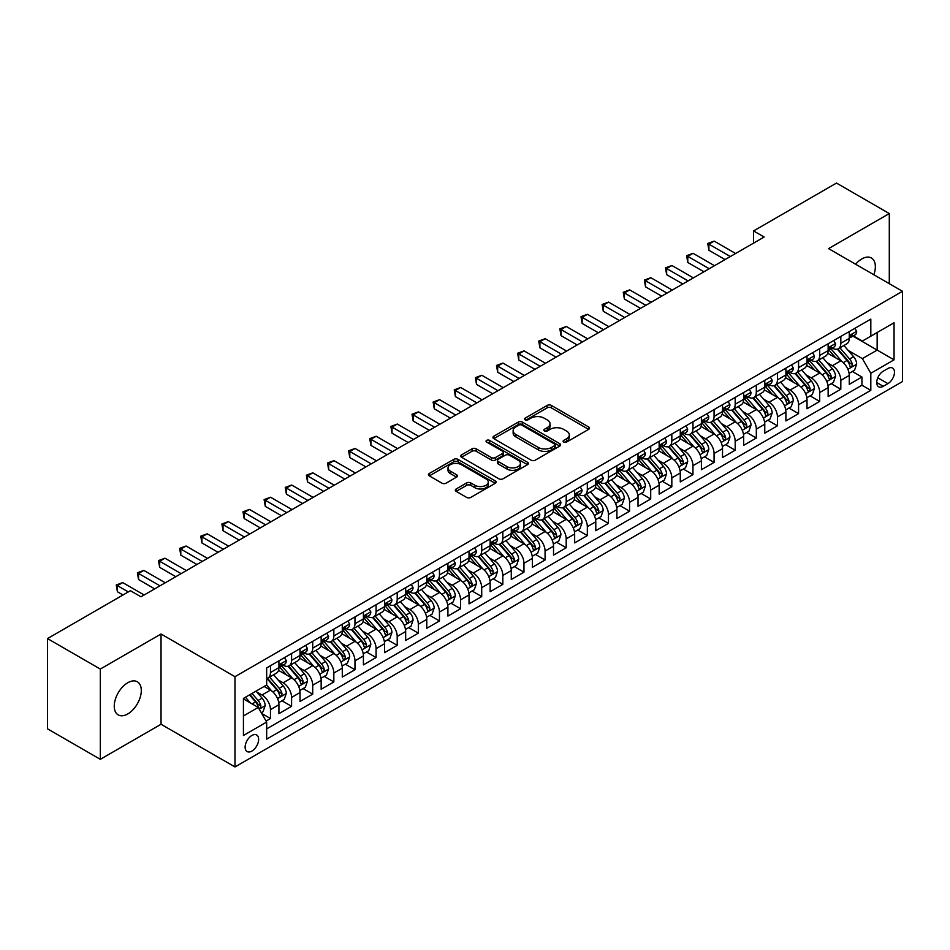 <?xml version="1.0" encoding="UTF-8"?>
<svg xmlns="http://www.w3.org/2000/svg" width="950" height="950" viewBox="0 0 950 950"><rect width="100%" height="100%" fill="white"/><g stroke="black" fill="none" stroke-linecap="round" stroke-linejoin="round"><path stroke-width="1.43" d="M563.73 442.071A2.054 1.188 0 0 0 566.628 442.071L588.668 429.353A2.933 1.698 0 0 0 589.523 428.153A2.933 1.698 0 0 0 588.668 426.966L551.344 405.412A2.933 1.698 0 0 0 547.188 405.412L525.16 418.131A2.054 1.188 0 0 0 524.554 418.974A2.054 1.188 0 0 0 525.16 419.805A2.054 1.188 0 0 0 528.069 419.805L530.919 418.166A9.381 5.415 0 0 1 544.184 418.166L547.295 419.959A9.381 5.415 0 0 1 550.05 423.795A9.381 5.415 0 0 1 547.295 427.619L544.445 429.269A2.054 1.188 0 0 0 543.839 430.101A2.054 1.188 0 0 0 544.445 430.944A2.054 1.188 0 0 0 547.342 430.944L550.204 429.293A9.381 5.415 0 0 1 563.469 429.293L566.58 431.086A9.381 5.415 0 0 1 569.323 434.922A9.381 5.415 0 0 1 566.58 438.758L563.73 440.396A2.054 1.188 0 0 0 563.124 441.239A2.054 1.188 0 0 0 563.73 442.071L563.73 440.396M127.775 713.949A19.119 11.044 120 0 0 140.268 697.098A19.119 11.044 120 0 0 137.334 681.779A19.119 11.044 120 0 0 127.775 682.729A19.119 11.044 120 0 0 115.282 699.58A19.119 11.044 120 0 0 118.216 714.899A19.119 11.044 120 0 0 127.775 713.949M873.846 274.752A19.119 11.044 120 0 0 871.399 257.973A19.119 11.044 120 0 0 861.84 258.923A19.119 11.044 120 0 0 855.629 264.243M251.881 751.082A9.559 5.522 120 0 0 258.127 742.663A9.559 5.522 120 0 0 256.654 735.003A9.559 5.522 120 0 0 251.881 735.478A9.559 5.522 120 0 0 245.634 743.898A9.559 5.522 120 0 0 247.095 751.557A9.559 5.522 120 0 0 251.881 751.082M456.166 488.977A2.933 1.698 0 0 0 455.311 490.164A2.933 1.698 0 0 0 456.166 491.364L466.64 497.408A2.933 1.698 0 0 0 470.784 497.408L495.247 483.289A2.933 1.698 0 0 0 496.114 482.089A2.933 1.698 0 0 0 495.247 480.89L457.924 459.349A2.933 1.698 0 0 0 453.779 459.349L429.317 473.468A2.933 1.698 0 0 0 428.462 474.668A2.933 1.698 0 0 0 429.317 475.867L441.964 483.17A2.933 1.698 0 0 0 446.108 483.17L456.582 477.126A2.933 1.698 0 0 0 457.437 475.926A2.933 1.698 0 0 0 456.582 474.727L450.312 471.105A7.849 4.524 0 0 1 448.008 467.899A7.849 4.524 0 0 1 452.853 463.719A7.849 4.524 0 0 1 461.403 464.704L485.973 478.883A7.849 4.524 0 0 1 488.264 482.089A7.849 4.524 0 0 1 483.431 486.269A7.849 4.524 0 0 1 474.881 485.296L470.784 482.933A2.933 1.698 0 0 0 466.64 482.933L456.166 488.977L456.166 491.364L466.64 485.367L466.64 482.933M161.037 634.006L100.308 669.061L47.5 638.578L47.5 728.828L100.308 759.323L161.037 724.256L234.982 766.935L234.982 676.685L161.037 634.006L161.037 724.256M889.295 283.67L889.295 213.548L828.566 248.615L902.5 291.294L234.982 676.685M889.295 213.548L836.487 183.065L753.576 230.933L753.576 243.129M47.5 638.578L130.411 590.71L140.98 596.802L764.133 237.025L753.576 230.933M531.121 460.18A2.933 1.698 0 0 0 535.266 460.18L559.74 446.061A2.933 1.698 0 0 0 560.595 444.861A2.933 1.698 0 0 0 559.74 443.662L522.417 422.109A2.933 1.698 0 0 0 518.273 422.109L493.798 436.24A2.933 1.698 0 0 0 492.943 437.439A2.933 1.698 0 0 0 493.798 438.639L531.121 460.18M487.469 442.522A2.054 1.188 0 0 1 489.547 442.807L489.547 440.372L527.499 462.282A2.933 1.698 0 0 1 528.354 463.469A2.933 1.698 0 0 1 527.499 464.669L503.025 478.8A2.933 1.698 0 0 1 498.881 478.8L461.558 457.247L472.031 451.25L472.031 448.804L461.558 454.86A2.933 1.698 0 0 0 460.702 456.048A2.933 1.698 0 0 0 461.558 457.247L461.558 454.86M472.031 451.25A2.933 1.698 0 0 1 476.176 451.25L476.176 448.804A2.933 1.698 0 0 0 472.031 448.804M476.176 448.804L491.316 457.544A2.933 1.698 0 0 0 495.461 457.544L502.407 453.542A2.933 1.698 0 0 0 503.262 452.343A2.933 1.698 0 0 0 502.407 451.143L486.649 442.047A2.054 1.188 0 0 1 486.044 441.204A2.054 1.188 0 0 1 487.314 440.111A2.054 1.188 0 0 1 489.547 440.372M266.083 721.05L270.465 718.521L261.701 713.462M256.714 691.921L262.01 694.984A11.946 6.899 60 0 1 270.465 709.614L278.92 704.746L278.92 713.64L291.591 706.325L281.984 700.779M277.839 679.725L283.136 682.789A11.946 6.899 60 0 1 291.591 697.419L300.034 692.55L300.034 701.444L312.716 694.129L303.098 688.584M298.965 667.529L304.261 670.593A11.946 6.899 60 0 1 312.716 685.223L321.159 680.354L321.159 689.249L333.842 681.934L324.223 676.388M320.079 655.334L325.387 658.398A11.946 6.899 60 0 1 333.842 673.028L342.285 668.159L342.285 677.053L354.968 669.738L345.349 664.193M341.204 643.138L346.512 646.202A11.946 6.899 60 0 1 354.968 660.832L363.411 655.951L363.411 664.857L376.081 657.543L366.474 651.997M362.33 630.943L367.638 634.006A11.946 6.899 60 0 1 376.081 648.636L384.536 643.756L384.536 652.662L397.207 645.347L387.6 639.801M383.456 618.747L388.764 621.811A11.946 6.899 60 0 1 397.207 636.441L405.662 631.56L405.662 640.466L418.332 633.151L408.726 627.606M404.581 606.551L409.889 609.615A11.946 6.899 60 0 1 418.332 624.245L426.787 619.364L426.787 628.271L439.458 620.956L429.851 615.41M425.707 594.356L431.003 597.419A11.946 6.899 60 0 1 439.458 612.049L447.913 607.169L447.913 616.075L460.584 608.76L450.977 603.214M446.832 582.16L452.129 585.224A11.946 6.899 60 0 1 460.584 599.854L469.027 594.973L469.027 603.879L481.709 596.564L472.091 591.019M467.958 569.964L473.254 573.028A11.946 6.899 60 0 1 481.709 587.658L490.152 582.778L490.152 591.684L502.835 584.369L493.216 578.823M489.072 557.769L494.38 560.832A11.946 6.899 60 0 1 502.835 575.462L511.278 570.582L511.278 579.488L523.961 572.173L514.342 566.628M510.197 545.573L515.506 548.637A11.946 6.899 60 0 1 523.961 563.267L532.404 558.386L532.404 567.293L545.074 559.977L535.467 554.432M531.323 533.378L536.631 536.441A11.946 6.899 60 0 1 545.074 551.071L553.529 546.191L553.529 555.097L566.2 547.782L556.593 542.236M552.449 521.182L557.757 524.246A11.946 6.899 60 0 1 566.2 538.876L574.655 533.995L574.655 542.901L587.326 535.586L577.719 530.029M573.574 508.986L578.883 512.05A11.946 6.899 60 0 1 587.326 526.68L595.781 521.799L595.781 530.706L608.451 523.391L598.844 517.833M594.7 496.791L599.996 499.854A11.946 6.899 60 0 1 608.451 514.484L616.906 509.604L616.906 518.51L629.577 511.195L619.97 505.637M615.826 484.595L621.122 487.659A11.946 6.899 60 0 1 629.577 502.289L638.02 497.408L638.02 506.314L650.703 498.999L641.084 493.442M636.951 472.399L642.248 475.463A11.946 6.899 60 0 1 650.703 490.093L659.146 485.213L659.146 494.119L671.828 486.804L662.209 481.246M658.065 460.204L663.373 463.256A11.946 6.899 60 0 1 671.828 477.897L680.271 473.017L680.271 481.923L692.954 474.608L683.335 469.051M679.191 448.008L684.499 451.06A11.946 6.899 60 0 1 692.954 465.702L701.397 460.821L701.397 469.728L714.068 462.412L704.461 456.855M700.316 435.812L705.624 438.864A11.946 6.899 60 0 1 714.068 453.506L722.523 448.626L722.523 457.532L735.193 450.217L725.586 444.659M721.442 423.617L726.75 426.669A11.946 6.899 60 0 1 735.193 441.311L743.648 436.43L743.648 445.336L756.319 438.021L746.712 432.464M742.568 411.421L747.876 414.473A11.946 6.899 60 0 1 756.319 429.115L764.774 424.234L764.774 433.141L777.444 425.826L767.837 420.268M763.693 399.226L769.001 402.277A11.946 6.899 60 0 1 777.444 416.919L785.899 412.039L785.899 420.945L798.57 413.63L788.963 408.072M784.819 387.018L790.115 390.082A11.946 6.899 60 0 1 798.57 404.724L807.013 399.843L807.013 408.749L819.696 401.434L810.077 395.877M805.944 374.822L811.241 377.886A11.946 6.899 60 0 1 819.696 392.528L828.139 387.647L828.139 396.554L840.821 389.227L840.821 380.332A11.946 6.899 -120 0 0 832.366 365.691L827.07 362.627M831.203 383.681L840.821 389.227M278.92 704.746A11.946 6.899 -120 0 0 270.465 690.104L264.124 686.446M300.034 692.55A11.946 6.899 -120 0 0 291.591 677.908L278.528 670.367M321.159 680.354A11.946 6.899 -120 0 0 312.716 665.712L299.654 658.172M342.285 668.159A11.946 6.899 -120 0 0 333.842 653.517L320.779 645.976M363.411 655.951A11.946 6.899 -120 0 0 354.968 641.321L341.893 633.781M384.536 643.756A11.946 6.899 -120 0 0 376.081 629.126L363.019 621.585M405.662 631.56A11.946 6.899 -120 0 0 397.207 616.93L384.144 609.389M426.787 619.364A11.946 6.899 -120 0 0 418.332 604.734L405.27 597.194M447.913 607.169A11.946 6.899 -120 0 0 439.458 592.539L426.396 584.998M469.027 594.973A11.946 6.899 -120 0 0 460.584 580.343L447.521 572.803M490.152 582.778A11.946 6.899 -120 0 0 481.709 568.148L468.647 560.607M511.278 570.582A11.946 6.899 -120 0 0 502.835 555.952L489.772 548.411M532.404 558.386A11.946 6.899 -120 0 0 523.961 543.756L510.886 536.216M553.529 546.191A11.946 6.899 -120 0 0 545.074 531.561L532.012 524.02M574.655 533.995A11.946 6.899 -120 0 0 566.2 519.365L553.138 511.824M595.781 521.799A11.946 6.899 -120 0 0 587.326 507.169L574.263 499.629M616.906 509.604A11.946 6.899 -120 0 0 608.451 494.974L595.389 487.433M638.02 497.408A11.946 6.899 -120 0 0 629.577 482.778L616.514 475.238M659.146 485.213A11.946 6.899 -120 0 0 650.703 470.582L637.64 463.042M680.271 473.017A11.946 6.899 -120 0 0 671.828 458.387L658.766 450.846M701.397 460.821A11.946 6.899 -120 0 0 692.954 446.191L679.879 438.651M722.523 448.626A11.946 6.899 -120 0 0 714.068 433.996L701.005 426.443M743.648 436.43A11.946 6.899 -120 0 0 735.193 421.8L722.131 414.247M764.774 424.234A11.946 6.899 -120 0 0 756.319 409.604L743.256 402.052M785.899 412.039A11.946 6.899 -120 0 0 777.444 397.409L764.382 389.856M807.013 399.843A11.946 6.899 -120 0 0 798.57 385.213L785.508 377.661M828.139 387.647A11.946 6.899 -120 0 0 819.696 373.017L806.633 365.465M887.929 368.505L883.274 371.177A9.262 5.344 120 0 0 877.23 379.347A9.262 5.344 120 0 0 878.643 386.769A9.262 5.344 120 0 0 883.274 386.306L887.929 383.622A9.262 5.344 120 0 0 893.974 375.464A9.262 5.344 120 0 0 892.561 368.042A9.262 5.344 120 0 0 887.929 368.505M234.982 766.935L902.5 381.544L902.5 291.294M243.426 715.956L258.21 707.429L266.665 722.059L266.665 739.136L870.818 390.331L870.818 373.255L862.363 358.625L848.184 350.431M266.665 722.059L243.426 735.478L243.426 698.404L266.665 684.986L266.665 667.909L870.818 319.105L870.818 336.181L894.045 322.762L894.045 359.836L870.818 373.255M283.029 665.166L283.136 665.226A11.946 6.899 60 0 0 289.109 665.819L297.564 660.939A11.946 6.899 -120 0 0 300.034 655.464L300.034 648.636M304.154 652.971L304.261 653.03A11.946 6.899 60 0 0 310.234 653.624L318.689 648.743A11.946 6.899 -120 0 0 321.159 643.269L321.159 636.441M325.28 640.775L325.387 640.834A11.946 6.899 60 0 0 331.36 641.428L339.815 636.547A11.946 6.899 -120 0 0 342.285 631.073L342.285 624.245M346.406 628.579L346.512 628.639A11.946 6.899 60 0 0 352.486 629.232L360.941 624.352A11.946 6.899 -120 0 0 363.411 618.877L363.411 612.049M367.531 616.384L367.638 616.443A11.946 6.899 60 0 0 373.611 617.037L382.066 612.156A11.946 6.899 -120 0 0 384.536 606.682L384.536 599.854M388.645 604.188L388.764 604.247A11.946 6.899 60 0 0 394.737 604.841L403.18 599.961A11.946 6.899 -120 0 0 405.662 594.486L405.662 587.658M409.771 591.981L409.889 592.052A11.946 6.899 60 0 0 415.863 592.646L424.306 587.765A11.946 6.899 -120 0 0 426.787 582.291L426.787 575.462M430.896 579.785L431.003 579.856A11.946 6.899 60 0 0 436.988 580.45L445.431 575.569A11.946 6.899 -120 0 0 447.913 570.095L447.913 563.267M452.022 567.589L452.129 567.661A11.946 6.899 60 0 0 458.114 568.254L466.557 563.374A11.946 6.899 -120 0 0 469.027 557.899L469.027 551.071M473.147 555.394L473.254 555.465A11.946 6.899 60 0 0 479.228 556.059L487.683 551.178A11.946 6.899 -120 0 0 490.152 545.704L490.152 538.876M494.273 543.198L494.38 543.269A11.946 6.899 60 0 0 500.353 543.863L508.808 538.982A11.946 6.899 -120 0 0 511.278 533.508L511.278 526.68M515.399 531.003L515.506 531.074A11.946 6.899 60 0 0 521.479 531.668L529.934 526.787A11.946 6.899 -120 0 0 532.404 521.312L532.404 514.484M536.524 518.807L536.631 518.878A11.946 6.899 60 0 0 542.604 519.472L551.059 514.591A11.946 6.899 -120 0 0 553.529 509.117L553.529 502.289M557.638 506.611L557.757 506.683A11.946 6.899 60 0 0 563.73 507.276L572.173 502.396A11.946 6.899 -120 0 0 574.655 496.921L574.655 490.093M578.764 494.416L578.883 494.487A11.946 6.899 60 0 0 584.856 495.069L593.299 490.2A11.946 6.899 -120 0 0 595.781 484.726L595.781 477.897M599.889 482.22L599.996 482.291A11.946 6.899 60 0 0 605.981 482.873L614.424 478.004A11.946 6.899 -120 0 0 616.906 472.53L616.906 465.702M621.015 470.024L621.122 470.096A11.946 6.899 60 0 0 627.107 470.678L635.55 465.809A11.946 6.899 -120 0 0 638.02 460.334L638.02 453.506M642.141 457.829L642.248 457.9A11.946 6.899 60 0 0 648.221 458.482L656.676 453.613A11.946 6.899 -120 0 0 659.146 448.139L659.146 441.311M663.266 445.633L663.373 445.704A11.946 6.899 60 0 0 669.346 446.286L677.801 441.418A11.946 6.899 -120 0 0 680.271 435.943L680.271 429.115M684.392 433.438L684.499 433.509A11.946 6.899 60 0 0 690.472 434.091L698.927 429.222A11.946 6.899 -120 0 0 701.397 423.747L701.397 416.919M705.518 421.242L705.624 421.313A11.946 6.899 60 0 0 711.597 421.895L720.053 417.026A11.946 6.899 -120 0 0 722.523 411.552L722.523 404.724M726.631 409.046L726.75 409.106A11.946 6.899 60 0 0 732.723 409.699L741.166 404.831A11.946 6.899 -120 0 0 743.648 399.356L743.648 392.528M747.757 396.851L747.876 396.91A11.946 6.899 60 0 0 753.849 397.504L762.292 392.623A11.946 6.899 -120 0 0 764.774 387.161L764.774 380.332M768.883 384.655L769.001 384.714A11.946 6.899 60 0 0 774.974 385.308L783.418 380.428A11.946 6.899 -120 0 0 785.899 374.965L785.899 368.137M790.008 372.459L790.115 372.519A11.946 6.899 60 0 0 796.1 373.113L804.543 368.232A11.946 6.899 -120 0 0 807.013 362.769L807.013 355.941M811.134 360.264L811.241 360.323A11.946 6.899 60 0 0 817.214 360.917L825.669 356.036A11.946 6.899 -120 0 0 828.139 350.574L828.139 343.746M266.665 728.887L861.947 385.213L861.947 377.031L849.264 384.358L849.264 375.452A11.946 6.899 -120 0 0 840.821 360.81L827.759 353.269M832.259 348.068L832.366 348.128A11.946 6.899 -120 0 0 838.339 348.721A11.946 6.899 -120 0 0 840.821 343.259L840.821 336.419M838.339 348.721L846.794 343.841A11.946 6.899 -120 0 0 849.264 338.378L849.264 331.55M270.465 665.712L270.465 672.541A11.946 6.899 60 0 1 267.995 678.015A11.946 6.899 60 0 1 266.665 678.502M267.995 678.015L276.438 673.134A11.946 6.899 -120 0 0 278.92 667.66L278.92 660.832M291.591 653.517L291.591 660.345A11.946 6.899 60 0 1 289.109 665.819M312.716 641.321L312.716 648.149A11.946 6.899 60 0 1 310.234 653.624M333.842 629.126L333.842 635.954A11.946 6.899 60 0 1 331.36 641.428M354.968 616.93L354.968 623.758A11.946 6.899 60 0 1 352.486 629.232M376.081 604.734L376.081 611.562A11.946 6.899 60 0 1 373.611 617.037M397.207 592.539L397.207 599.367A11.946 6.899 60 0 1 394.737 604.841M418.332 580.343L418.332 587.171A11.946 6.899 60 0 1 415.863 592.646M439.458 568.148L439.458 574.976A11.946 6.899 60 0 1 436.988 580.45M460.584 555.952L460.584 562.78A11.946 6.899 60 0 1 458.114 568.254M481.709 543.756L481.709 550.584A11.946 6.899 60 0 1 479.228 556.059M502.835 531.561L502.835 538.389A11.946 6.899 60 0 1 500.353 543.863M523.961 519.365L523.961 526.193A11.946 6.899 60 0 1 521.479 531.668M545.074 507.169L545.074 513.997A11.946 6.899 60 0 1 542.604 519.472M566.2 494.974L566.2 501.802A11.946 6.899 60 0 1 563.73 507.276M587.326 482.778L587.326 489.606A11.946 6.899 60 0 1 584.856 495.069M608.451 470.582L608.451 477.411A11.946 6.899 60 0 1 605.981 482.873M629.577 458.387L629.577 465.215A11.946 6.899 60 0 1 627.107 470.678M650.703 446.191L650.703 453.019A11.946 6.899 60 0 1 648.221 458.482M671.828 433.996L671.828 440.824A11.946 6.899 60 0 1 669.346 446.286M692.954 421.8L692.954 428.628A11.946 6.899 60 0 1 690.472 434.091M714.068 409.604L714.068 416.433A11.946 6.899 60 0 1 711.597 421.895M735.193 397.409L735.193 404.237A11.946 6.899 60 0 1 732.723 409.699M756.319 385.201L756.319 392.041A11.946 6.899 60 0 1 753.849 397.504M777.444 373.006L777.444 379.846A11.946 6.899 60 0 1 774.974 385.308M798.57 360.81L798.57 367.65A11.946 6.899 60 0 1 796.1 373.113M819.696 348.614L819.696 355.454A11.946 6.899 60 0 1 817.214 360.917M819.696 392.528L819.696 401.434M798.57 404.724L798.57 413.63M777.444 416.919L777.444 425.826M756.319 429.115L756.319 438.021M735.193 441.311L735.193 450.217M714.068 453.506L714.068 462.412M692.954 465.702L692.954 474.608M671.828 477.897L671.828 486.804M650.703 490.093L650.703 498.999M629.577 502.289L629.577 511.195M608.451 514.484L608.451 523.391M587.326 526.68L587.326 535.586M566.2 538.876L566.2 547.782M545.074 551.071L545.074 559.977M523.961 563.267L523.961 572.173M502.835 575.462L502.835 584.369M481.709 587.658L481.709 596.564M460.584 599.854L460.584 608.76M439.458 612.049L439.458 620.956M418.332 624.245L418.332 633.151M397.207 636.441L397.207 645.347M376.081 648.636L376.081 657.543M354.968 660.832L354.968 669.738M333.842 673.028L333.842 681.934M312.716 685.223L312.716 694.129M291.591 697.419L291.591 706.325M270.465 709.614L270.465 718.521M258.21 707.429L243.426 698.891M862.363 358.625L877.147 350.087L877.147 332.524L894.045 322.762M852.957 336.122L894.045 359.836M853.385 335.872L862.363 341.062L870.818 336.181M100.308 669.061L100.308 759.323M852.328 371.486L861.947 377.031M861.947 385.213L870.818 390.331M564.549 442.367L566.58 441.192A9.381 5.415 0 0 0 569.323 437.356L569.323 434.922M550.05 423.795L550.05 426.229A9.381 5.415 0 0 1 547.295 430.065L545.264 431.229M588.62 429.376L551.344 407.859A2.933 1.698 0 0 0 547.188 407.859L525.979 420.102M559.692 446.072L522.417 424.555A2.933 1.698 0 0 0 518.273 424.555L493.834 438.651L493.798 436.24M554.551 445.692A2.054 1.188 0 0 0 555.156 444.861A2.054 1.188 0 0 0 554.551 444.018L521.788 425.101A2.054 1.188 0 0 0 518.89 425.101L515.886 426.847A9.381 5.415 0 0 0 513.131 430.671A9.381 5.415 0 0 0 515.886 434.506L538.282 447.438A9.381 5.415 0 0 0 551.546 447.438L554.551 445.692L554.551 448.139A2.054 1.188 0 0 0 555.156 447.296L555.156 444.861M513.131 430.671L513.131 433.117A9.381 5.415 0 0 0 515.886 436.941L515.886 434.506M554.551 448.139L551.546 449.872A9.381 5.415 0 0 1 538.282 449.872L515.886 436.941M476.176 451.25L491.316 459.99A2.933 1.698 0 0 0 495.461 459.99L502.407 455.976A2.933 1.698 0 0 0 503.262 454.777L503.262 452.343M489.547 442.807L527.452 464.692M507.015 466.616A7.849 4.524 0 0 0 515.565 467.602A7.849 4.524 0 0 0 520.41 463.41A7.849 4.524 0 0 0 518.106 460.216L509.449 455.216A2.933 1.698 0 0 0 505.305 455.216L498.358 459.218A2.933 1.698 0 0 0 497.503 460.418A2.933 1.698 0 0 0 498.358 461.617L507.015 466.616L507.015 469.051A7.849 4.524 0 0 0 515.565 470.036A7.849 4.524 0 0 0 520.41 465.856L520.41 463.41M497.503 460.418L497.503 462.864A2.933 1.698 0 0 0 498.358 464.063L498.358 461.617M507.015 469.051L498.358 464.063M488.264 482.089L488.264 484.524A7.849 4.524 0 0 1 483.431 488.716A7.849 4.524 0 0 1 474.881 487.73L470.784 485.367A2.933 1.698 0 0 0 466.64 485.367M448.008 467.899L448.008 470.345A7.849 4.524 0 0 0 450.312 473.539L450.312 471.105M456.546 477.137L450.312 473.539M495.211 483.312L457.924 461.783A2.933 1.698 0 0 0 453.779 461.783L429.353 475.891L429.317 473.468M849.086 373.362L854.549 370.203L856.663 364.111A7.921 4.572 -120 0 0 853.575 356.678L843.921 345.503M841.997 361.594L830.965 348.816M835.715 357.865L829.314 350.455A18.964 10.949 -120 0 0 828.721 349.802M837.271 349.149L847.032 360.454A7.921 4.572 60 0 1 849.846 365.904C851.046 367.496 851.889 367.009 852.387 364.444A7.921 4.572 -120 0 0 849.561 358.993L839.907 347.819M837.841 348.971L848.326 361.119A4.037 2.328 60 0 1 849.347 362.686L852.387 364.444M849.846 365.904L850.428 366.843M854.869 328.308L856.663 331.419A7.921 4.572 60 0 1 855.024 334.923L851.01 337.238A7.921 4.572 -120 0 0 852.387 335.421L852.221 334.721M730.336 256.536L708.902 244.162L714.174 241.11L735.621 253.496M849.526 337.618L849.561 337.618A7.921 4.572 -120 0 0 851.01 337.238M851.366 334.827L852.387 335.421C851.889 334.222 851.046 334.709 849.846 336.882A7.921 4.572 60 0 1 849.264 338.01M725.052 259.587L708.902 250.254L708.902 244.162L707.738 243.485L714.174 241.11M708.902 250.254L707.738 243.485M827.961 385.558L833.423 382.399L835.537 376.307A7.921 4.572 -120 0 0 832.449 368.873L822.807 357.699M820.871 373.789L809.839 361.012M814.589 370.061L808.189 362.651A18.964 10.949 -120 0 0 807.595 361.997M816.145 361.344L825.906 372.649A7.921 4.572 60 0 1 828.732 378.1C829.92 379.703 830.763 379.204 831.262 376.639A7.921 4.572 -120 0 0 828.436 371.189L818.793 360.014M816.715 361.166L827.201 373.314A4.037 2.328 60 0 1 828.222 374.882L831.262 376.639M828.732 378.1L829.303 379.038M806.847 397.753L812.297 394.594L814.411 388.503A7.921 4.572 -120 0 0 811.324 381.069L801.681 369.894M799.746 385.985L788.714 373.207M793.464 382.256L787.063 374.846A18.964 10.949 -120 0 0 786.481 374.193M795.019 373.54L804.781 384.845A7.921 4.572 60 0 1 807.607 390.296C808.794 391.899 809.637 391.4 810.136 388.835A7.921 4.572 -120 0 0 807.31 383.384L797.668 372.21M795.589 373.362L806.087 385.51A4.037 2.328 60 0 1 807.096 387.077L810.136 388.835M807.607 390.296L808.177 391.246M785.721 409.949L791.172 406.79L793.286 400.698A7.921 4.572 -120 0 0 790.21 393.264L780.556 382.09M778.62 398.181L767.588 385.403M772.338 394.452L765.938 387.042A18.964 10.949 -120 0 0 765.356 386.389M773.894 385.736L783.655 397.041A7.921 4.572 60 0 1 786.481 402.491C787.669 404.094 788.512 403.596 789.011 401.031A7.921 4.572 -120 0 0 786.196 395.58L776.542 384.406M774.464 385.558L784.961 397.706A4.037 2.328 60 0 1 785.971 399.273L789.011 401.031M786.481 402.491L787.051 403.441M764.596 422.144L770.046 418.986L772.16 412.894A7.921 4.572 -120 0 0 769.084 405.46L759.43 394.286M757.494 410.376L746.462 397.599M751.212 406.647L744.812 399.238A18.964 10.949 -120 0 0 744.23 398.584M752.768 397.931L762.529 409.236A7.921 4.572 60 0 1 765.356 414.699C766.543 416.29 767.386 415.803 767.885 413.226A7.921 4.572 -120 0 0 765.071 407.776L755.416 396.601M753.338 397.753L763.836 409.901A4.037 2.328 60 0 1 764.845 411.469L767.885 413.226M765.356 414.699L765.926 415.637M833.744 340.504L835.537 343.615A7.921 4.572 60 0 1 833.898 347.118L829.884 349.434A7.921 4.572 -120 0 0 831.262 347.617L831.096 346.916M709.211 268.731L687.776 256.358L693.049 253.306L714.495 265.691M828.412 349.814L828.436 349.814A7.921 4.572 -120 0 0 829.884 349.434M830.241 347.023L831.262 347.617C830.763 346.418 829.92 346.916 828.732 349.077A7.921 4.572 60 0 1 828.139 350.206M703.938 271.783L687.776 262.461L687.776 256.358L686.613 255.681L693.049 253.306M687.776 262.461L686.613 255.681M812.618 352.699L814.411 355.811A7.921 4.572 60 0 1 812.773 359.314L808.759 361.629A7.921 4.572 -120 0 0 810.136 359.812L809.97 359.112M688.085 280.927L666.651 268.553L671.935 265.501L693.369 277.887M807.286 362.009L807.31 362.009A7.921 4.572 -120 0 0 808.759 361.629M809.115 359.219L810.136 359.812C809.637 358.613 808.794 359.112 807.607 361.273A7.921 4.572 60 0 1 807.013 362.401M682.812 283.979L666.651 274.657L666.651 268.553L665.487 267.888L671.935 265.501M666.651 274.657L665.487 267.888M791.492 364.895L793.286 368.006A7.921 4.572 60 0 1 791.647 371.509L787.633 373.825A7.921 4.572 -120 0 0 789.011 372.008L788.844 371.308M666.971 293.123L645.525 280.749L650.809 277.697L672.244 290.082M786.161 374.205L786.196 374.205A7.921 4.572 -120 0 0 787.633 373.825M787.989 371.414L789.011 372.008C788.512 370.809 787.669 371.308 786.481 373.469A7.921 4.572 60 0 1 785.899 374.597M661.687 296.174L645.525 286.853L645.525 280.749L644.361 280.084L650.809 277.697M645.525 286.853L644.361 280.084M770.367 377.103L772.16 380.202A7.921 4.572 60 0 1 770.521 383.705L766.508 386.021A7.921 4.572 -120 0 0 767.885 384.204L767.719 383.503M645.846 305.318L624.399 292.944L629.684 289.892L651.118 302.278M765.035 386.401L765.071 386.401A7.921 4.572 -120 0 0 766.508 386.021M766.864 383.61L767.885 384.204C767.386 383.004 766.543 383.503 765.356 385.664A7.921 4.572 60 0 1 764.774 386.793M640.561 308.37L624.399 299.048L624.399 292.944L623.236 292.279L629.684 289.892M624.399 299.048L623.236 292.279M743.47 434.34L748.932 431.181L751.034 425.089A7.921 4.572 -120 0 0 747.959 417.656L738.304 406.481M736.369 422.572L725.337 409.794M730.099 418.843L723.686 411.433A18.964 10.949 -120 0 0 723.104 410.78M731.643 410.127L741.404 421.432A7.921 4.572 60 0 1 744.23 426.894C745.418 428.486 746.261 427.999 746.759 425.422A7.921 4.572 -120 0 0 743.945 419.971L734.291 408.797M732.224 409.949L742.71 422.097A4.037 2.328 60 0 1 743.731 423.676L746.759 425.422M744.23 426.894L744.812 427.832M749.241 389.298L751.034 392.397A7.921 4.572 60 0 1 749.396 395.901L745.382 398.228A7.921 4.572 -120 0 0 746.759 396.399L746.593 395.699M624.72 317.526L603.274 305.14L608.558 302.088L629.992 314.474M743.909 398.596L743.945 398.596A7.921 4.572 -120 0 0 745.382 398.228M745.738 395.806L746.759 396.399C746.273 395.212 745.418 395.699 744.23 397.86A7.921 4.572 60 0 1 743.648 398.988M619.436 320.566L603.274 311.244L603.274 305.14L602.11 304.475L608.558 302.088M603.274 311.244L602.11 304.475M722.344 446.536L727.807 443.377L729.921 437.285A7.921 4.572 -120 0 0 726.833 429.851L717.179 418.677M715.243 434.767L704.211 421.99M708.973 431.051L702.572 423.629A18.964 10.949 -120 0 0 701.979 422.976M710.517 422.334L720.278 433.628A7.921 4.572 60 0 1 723.104 439.09C724.292 440.681 725.135 440.194 725.646 437.617A7.921 4.572 -120 0 0 722.819 432.167L713.165 420.992M711.099 422.144L721.584 434.293A4.037 2.328 60 0 1 722.606 435.872L725.646 437.617M723.104 439.09L723.686 440.028M728.116 401.494L729.921 404.593A7.921 4.572 60 0 1 728.282 408.096L724.268 410.424A7.921 4.572 -120 0 0 725.646 408.595L725.479 407.894M603.594 329.721L582.148 317.336L587.433 314.284L608.879 326.669M722.784 410.792L722.819 410.792A7.921 4.572 -120 0 0 724.268 410.424M724.624 408.001L725.646 408.595C725.147 407.407 724.304 407.894 723.104 410.056A7.921 4.572 60 0 1 722.523 411.184M598.31 332.761L582.148 323.439L582.148 317.336L580.996 316.671L587.433 314.284M582.148 323.439L580.996 316.671M701.219 458.731L706.681 455.572L708.795 449.481A7.921 4.572 -120 0 0 705.707 442.047L696.053 430.872M694.117 446.963L683.086 434.186M687.847 443.246L681.447 435.824A18.964 10.949 -120 0 0 680.853 435.171M689.391 434.53L699.164 445.823A7.921 4.572 60 0 1 701.979 451.286C703.166 452.877 704.021 452.39 704.52 449.813A7.921 4.572 -120 0 0 701.694 444.363L692.039 433.188M689.973 434.34L700.459 446.488A4.037 2.328 60 0 1 701.48 448.067L704.52 449.813M701.979 451.286L702.561 452.224M706.99 413.689L708.795 416.789A7.921 4.572 60 0 1 707.156 420.292L703.143 422.619A7.921 4.572 -120 0 0 704.52 420.791L704.354 420.09M582.469 341.917L561.023 329.531L566.307 326.479L587.753 338.865M701.658 422.988L701.694 422.988A7.921 4.572 -120 0 0 703.143 422.619M703.499 420.197L704.52 420.791C704.021 419.603 703.178 420.09 701.979 422.251A7.921 4.572 60 0 1 701.397 423.379M577.184 344.957L561.023 335.635L561.023 329.531L559.871 328.866L566.307 326.479M561.023 335.635L559.871 328.866M680.093 470.927L685.556 467.78L687.669 461.676A7.921 4.572 -120 0 0 684.582 454.242L674.928 443.068M673.004 459.159L661.972 446.381M666.722 455.442L660.321 448.02A18.964 10.949 -120 0 0 659.727 447.367M668.278 446.726L678.039 458.019A7.921 4.572 60 0 1 680.853 463.481C682.053 465.072 682.896 464.586 683.394 462.009A7.921 4.572 -120 0 0 680.568 456.558L670.914 445.384M668.847 446.536L679.333 458.684A4.037 2.328 60 0 1 680.354 460.263L683.394 462.009M680.853 463.481L681.435 464.419M685.876 425.885L687.669 428.984A7.921 4.572 60 0 1 686.031 432.488L682.017 434.815A7.921 4.572 -120 0 0 683.394 432.986L683.228 432.286M561.343 354.113L539.909 341.727L545.181 338.675L566.628 351.061M680.533 435.183L680.568 435.183A7.921 4.572 -120 0 0 682.017 434.815M682.373 432.392L683.394 432.986C682.896 431.799 682.053 432.286 680.853 434.447A7.921 4.572 60 0 1 680.271 435.575M556.059 357.152L539.909 347.831L539.909 341.727L538.745 341.062L545.181 338.675M539.909 347.831L538.745 341.062M658.967 483.122L664.43 479.976L666.544 473.872A7.921 4.572 -120 0 0 663.456 466.438L653.814 455.264M651.878 471.354L640.846 458.577M645.596 467.637L639.196 460.216A18.964 10.949 -120 0 0 638.602 459.562M647.152 458.921L656.913 470.214A7.921 4.572 60 0 1 659.739 475.677C660.927 477.268 661.77 476.781 662.269 474.204A7.921 4.572 -120 0 0 659.443 468.754L649.8 457.579M647.722 458.731L658.207 470.879A4.037 2.328 60 0 1 659.229 472.459L662.269 474.204M659.739 475.677L660.309 476.615M637.854 495.318L643.304 492.171L645.418 486.067A7.921 4.572 -120 0 0 642.331 478.634L632.688 467.459M630.752 483.55L619.721 470.772M624.471 479.833L618.07 472.411A18.964 10.949 -120 0 0 617.488 471.758M626.026 471.117L635.788 482.41A7.921 4.572 60 0 1 638.614 487.872C639.801 489.464 640.644 488.977 641.143 486.4A7.921 4.572 -120 0 0 638.317 480.949L628.674 469.775M626.596 470.927L637.094 483.075A4.037 2.328 60 0 1 638.103 484.654L641.143 486.4M638.614 487.872L639.184 488.811M616.728 507.514L622.179 504.367L624.293 498.263A7.921 4.572 -120 0 0 621.217 490.829L611.562 479.655M609.627 495.746L598.595 482.968M603.345 492.029L596.944 484.607A18.964 10.949 -120 0 0 596.362 483.954M604.901 483.312L614.662 494.606A7.921 4.572 60 0 1 617.488 500.068C618.676 501.659 619.519 501.173 620.018 498.596A7.921 4.572 -120 0 0 617.203 493.145L607.549 481.971M605.471 483.122L615.968 495.271A4.037 2.328 60 0 1 616.977 496.85L620.018 498.596M617.488 500.068L618.058 501.006M595.602 519.709L601.053 516.562L603.167 510.459A7.921 4.572 -120 0 0 600.091 503.025L590.437 491.851M588.501 507.941L577.469 495.164M582.219 504.224L575.819 496.803A18.964 10.949 -120 0 0 575.237 496.149M583.775 495.508L593.536 506.801A7.921 4.572 60 0 1 596.362 512.264C597.55 513.855 598.393 513.368 598.892 510.791A7.921 4.572 -120 0 0 596.077 505.341L586.423 494.166M584.345 495.318L594.842 507.466A4.037 2.328 60 0 1 595.852 509.046L598.892 510.791M596.362 512.264L596.933 513.202M574.477 531.905L579.939 528.758L582.041 522.654A7.921 4.572 -120 0 0 578.966 515.221L569.311 504.046M567.376 520.137L556.344 507.359M561.106 516.42L554.693 508.998A18.964 10.949 -120 0 0 554.111 508.345M562.649 507.704L572.411 518.997A7.921 4.572 60 0 1 575.237 524.459C576.424 526.051 577.268 525.564 577.766 522.987A7.921 4.572 -120 0 0 574.952 517.536L565.298 506.362M563.231 507.514L573.717 519.662A4.037 2.328 60 0 1 574.738 521.241L577.766 522.987M575.237 524.459L575.819 525.398M553.351 544.101L558.814 540.954L560.916 534.85A7.921 4.572 -120 0 0 557.84 527.416L548.186 516.242M546.25 532.332L535.218 519.555M539.98 528.616L533.579 521.206A18.964 10.949 -120 0 0 532.986 520.541M541.524 519.899L551.285 531.204A7.921 4.572 60 0 1 554.111 536.655C555.299 538.246 556.142 537.759 556.653 535.194A7.921 4.572 -120 0 0 553.826 529.732L544.172 518.558M542.106 519.709L552.591 531.857A4.037 2.328 60 0 1 553.612 533.437L556.653 535.194M554.111 536.655L554.693 537.593M532.226 556.296L537.688 553.149L539.802 547.046A7.921 4.572 -120 0 0 536.714 539.612L527.06 528.438M525.124 544.528L514.092 531.751M518.854 540.811L512.454 533.401A18.964 10.949 -120 0 0 511.86 532.736M520.398 532.095L530.171 543.4A7.921 4.572 60 0 1 532.986 548.851C534.173 550.442 535.028 549.955 535.527 547.39A7.921 4.572 -120 0 0 532.701 541.928L523.046 530.753M520.98 531.905L531.466 544.053A4.037 2.328 60 0 1 532.487 545.633L535.527 547.39M532.986 548.851L533.567 549.789M511.1 568.492L516.562 565.345L518.676 559.241A7.921 4.572 -120 0 0 515.589 551.808L505.934 540.633M504.011 556.724L492.979 543.946M497.729 553.007L491.328 545.597A18.964 10.949 -120 0 0 490.734 544.932M499.284 544.291L509.046 555.596A7.921 4.572 60 0 1 511.86 561.046C513.059 562.638 513.903 562.151 514.401 559.586A7.921 4.572 -120 0 0 511.575 554.123L501.921 542.949M499.854 544.101L510.34 556.249A4.037 2.328 60 0 1 511.361 557.828L514.401 559.586M511.86 561.046L512.442 561.984M489.974 580.688L495.437 577.541L497.551 571.437A7.921 4.572 -120 0 0 494.463 564.003L484.809 552.829M482.885 568.919L471.853 556.142M476.603 565.202L470.202 557.793A18.964 10.949 -120 0 0 469.609 557.128M478.159 556.486L487.92 567.791A7.921 4.572 60 0 1 490.746 573.242C491.934 574.833 492.777 574.346 493.276 571.781A7.921 4.572 -120 0 0 490.449 566.319L480.807 555.144M478.729 556.296L489.214 568.444A4.037 2.328 60 0 1 490.236 570.024L493.276 571.781M490.746 573.242L491.316 574.18M468.861 592.883L474.311 589.736L476.425 583.633A7.921 4.572 -120 0 0 473.338 576.199L463.695 565.024M461.759 581.115L450.728 568.337M455.478 577.398L449.077 569.988A18.964 10.949 -120 0 0 448.483 569.323M457.033 568.682L466.794 579.987A7.921 4.572 60 0 1 469.621 585.438C470.808 587.029 471.651 586.542 472.15 583.977A7.921 4.572 -120 0 0 469.324 578.514L459.681 567.34M457.603 568.492L468.101 580.64A4.037 2.328 60 0 1 469.11 582.219L472.15 583.977M469.621 585.438L470.191 586.376M447.735 605.079L453.186 601.932L455.299 595.828A7.921 4.572 -120 0 0 452.224 588.394L442.569 577.22M440.634 593.311L429.602 580.545M434.352 589.594L427.951 582.184A18.964 10.949 -120 0 0 427.369 581.519M435.907 580.878L445.669 592.183A7.921 4.572 60 0 1 448.495 597.633C449.683 599.224 450.526 598.737 451.024 596.173A7.921 4.572 -120 0 0 448.21 590.71L438.556 579.536M436.478 580.688L446.975 592.836A4.037 2.328 60 0 1 447.984 594.415L451.024 596.173M448.495 597.633L449.065 598.571M426.609 617.274L432.06 614.127L434.174 608.024A7.921 4.572 -120 0 0 431.098 600.59L421.444 589.416M419.508 605.506L408.476 592.741M413.226 601.789L406.826 594.379A18.964 10.949 -120 0 0 406.244 593.714M414.782 593.073L424.543 604.378A7.921 4.572 60 0 1 427.369 609.829C428.557 611.42 429.4 610.933 429.899 608.368A7.921 4.572 -120 0 0 427.084 602.906L417.43 591.731M415.352 592.883L425.849 605.031A4.037 2.328 60 0 1 426.859 606.611L429.899 608.368M427.369 609.829L427.939 610.767M664.751 438.081L666.544 441.192A7.921 4.572 60 0 1 664.905 444.683L660.891 447.011A7.921 4.572 -120 0 0 662.269 445.182L662.102 444.481M540.217 366.308L518.783 353.923L524.056 350.871L545.502 363.256M659.419 447.379L659.443 447.379A7.921 4.572 -120 0 0 660.891 447.011M661.248 444.588L662.269 445.182C661.77 443.994 660.927 444.481 659.739 446.642A7.921 4.572 60 0 1 659.146 447.771M534.945 369.348L518.783 360.026L518.783 353.923L517.619 353.258L524.056 350.871M518.783 360.026L517.619 353.258M643.625 450.276L645.418 453.387A7.921 4.572 60 0 1 643.779 456.879L639.766 459.206A7.921 4.572 -120 0 0 641.143 457.378L640.977 456.677M519.092 378.504L497.657 366.118L502.942 363.066L524.376 375.452M638.293 459.574L638.317 459.574A7.921 4.572 -120 0 0 639.766 459.206M640.122 456.784L641.143 457.378C640.644 456.19 639.801 456.677 638.614 458.838A7.921 4.572 60 0 1 638.02 459.966M513.819 381.544L497.657 372.222L497.657 366.118L496.494 365.453L502.942 363.066M497.657 372.222L496.494 365.453M622.499 462.472L624.293 465.583A7.921 4.572 60 0 1 622.654 469.086L618.64 471.402A7.921 4.572 -120 0 0 620.018 469.573L619.851 468.872M497.978 390.699L476.532 378.314L481.816 375.262L503.251 387.647M617.168 471.77L617.203 471.77A7.921 4.572 -120 0 0 618.64 471.402M618.996 468.979L620.018 469.573C619.519 468.386 618.676 468.872 617.488 471.034A7.921 4.572 60 0 1 616.906 472.162M492.694 393.739L476.532 384.418L476.532 378.314L475.368 377.649L481.816 375.262M476.532 384.418L475.368 377.649M601.374 474.668L603.167 477.779A7.921 4.572 60 0 1 601.528 481.282L597.514 483.598A7.921 4.572 -120 0 0 598.892 481.769L598.726 481.068M476.853 402.895L455.406 390.509L460.691 387.457L482.125 399.843M596.042 483.966L596.077 483.966A7.921 4.572 -120 0 0 597.514 483.598M597.871 481.175L598.892 481.769C598.393 480.581 597.55 481.068 596.362 483.229A7.921 4.572 60 0 1 595.781 484.358M471.568 405.935L455.406 396.613L455.406 390.509L454.242 389.844L460.691 387.457M455.406 396.613L454.242 389.844M580.248 486.863L582.041 489.974A7.921 4.572 60 0 1 580.403 493.478L576.389 495.793A7.921 4.572 -120 0 0 577.766 493.964L577.6 493.264M455.727 415.091L434.281 402.705L439.565 399.665L460.999 412.039M574.916 496.161L574.952 496.161A7.921 4.572 -120 0 0 576.389 495.793M576.745 493.371L577.766 493.964C577.279 492.777 576.424 493.264 575.237 495.425A7.921 4.572 60 0 1 574.655 496.553M450.442 418.131L434.281 408.809L434.281 402.705L433.117 402.04L439.565 399.665M434.281 408.809L433.117 402.04M559.122 499.059L560.916 502.17A7.921 4.572 60 0 1 559.289 505.673L555.275 507.989A7.921 4.572 -120 0 0 556.653 506.16L556.486 505.459M434.601 427.286L413.155 414.901L418.439 411.861L439.886 424.234M553.791 508.357L553.826 508.357A7.921 4.572 -120 0 0 555.275 507.989M555.631 505.566L556.653 506.16C556.154 504.973 555.311 505.459 554.111 507.621A7.921 4.572 60 0 1 553.529 508.749M429.317 430.326L413.155 421.004L413.155 414.901L412.003 414.236L418.439 411.861M413.155 421.004L412.003 414.236M537.997 511.254L539.802 514.366A7.921 4.572 60 0 1 538.163 517.869L534.149 520.184A7.921 4.572 -120 0 0 535.527 518.356L535.361 517.655M413.476 439.482L392.029 427.096L397.314 424.056L418.76 436.43M532.665 520.553L532.701 520.553A7.921 4.572 -120 0 0 534.149 520.184M534.506 517.762L535.527 518.356C535.028 517.168 534.185 517.655 532.986 519.816A7.921 4.572 60 0 1 532.404 520.944M408.191 442.534L392.029 433.2L392.029 427.096L390.878 426.431L397.314 424.056M392.029 433.2L390.878 426.431M516.883 523.45L518.676 526.561A7.921 4.572 60 0 1 517.038 530.064L513.024 532.38A7.921 4.572 -120 0 0 514.401 530.551L514.235 529.851M392.35 451.678L370.916 439.292L376.188 436.252L397.634 448.626M511.539 532.748L511.575 532.748A7.921 4.572 -120 0 0 513.024 532.38M513.38 529.969L514.401 530.551C513.903 529.364 513.059 529.851 511.86 532.012A7.921 4.572 60 0 1 511.278 533.14M387.066 454.729L370.916 445.396L370.916 439.292L369.752 438.627L376.188 436.252M370.916 445.396L369.752 438.627M495.758 535.646L497.551 538.757A7.921 4.572 60 0 1 495.912 542.26L491.898 544.576A7.921 4.572 -120 0 0 493.276 542.747L493.109 542.046M371.224 463.873L349.79 451.488L355.062 448.447L376.509 460.821M490.426 544.944L490.449 544.944A7.921 4.572 -120 0 0 491.898 544.576M492.254 542.165L493.276 542.747C492.777 541.559 491.934 542.046 490.746 544.207A7.921 4.572 60 0 1 490.152 545.336M365.952 466.925L349.79 457.591L349.79 451.488L348.626 450.822L355.062 448.447M349.79 457.591L348.626 450.822M474.632 547.841L476.425 550.952A7.921 4.572 60 0 1 474.786 554.456L470.772 556.771A7.921 4.572 -120 0 0 472.15 554.942L471.984 554.242M350.099 476.069L328.664 463.683L333.949 460.643L355.383 473.017M469.3 557.139L469.324 557.139A7.921 4.572 -120 0 0 470.772 556.771M471.129 554.361L472.15 554.942C471.651 553.755 470.808 554.242 469.621 556.415A7.921 4.572 60 0 1 469.027 557.531M344.826 479.121L328.664 469.787L328.664 463.683L327.501 463.018L333.949 460.643M328.664 469.787L327.501 463.018M453.506 560.037L455.299 563.148A7.921 4.572 60 0 1 453.661 566.651L449.647 568.967A7.921 4.572 -120 0 0 451.024 567.138L450.858 566.438M328.985 488.264L307.539 475.879L312.823 472.839L334.258 485.213M448.174 569.335L448.21 569.335A7.921 4.572 -120 0 0 449.647 568.967M450.003 566.556L451.024 567.138C450.526 565.951 449.683 566.438 448.495 568.611A7.921 4.572 60 0 1 447.913 569.727M323.701 491.316L307.539 481.983L307.539 475.879L306.375 475.214L312.823 472.839M307.539 481.983L306.375 475.214M432.381 572.232L434.174 575.344A7.921 4.572 60 0 1 432.535 578.847L428.521 581.163A7.921 4.572 -120 0 0 429.899 579.334L429.733 578.633M307.859 500.46L286.413 488.074L291.697 485.034L313.132 497.408M427.049 581.531L427.084 581.531A7.921 4.572 -120 0 0 428.521 581.163M428.878 578.752L429.899 579.334C429.4 578.146 428.557 578.633 427.369 580.806A7.921 4.572 60 0 1 426.787 581.923M302.575 503.512L286.413 494.178L286.413 488.074L285.249 487.409L291.697 485.034M286.413 494.178L285.249 487.409M405.484 629.47L410.946 626.323L413.048 620.219A7.921 4.572 -120 0 0 409.973 612.786L400.318 601.611M398.383 617.702L387.351 604.936M392.113 613.985L385.7 606.575A18.964 10.949 -120 0 0 385.118 605.91M393.656 605.269L403.418 616.574A7.921 4.572 60 0 1 406.244 622.024C407.431 623.616 408.274 623.129 408.773 620.564A7.921 4.572 -120 0 0 405.959 615.101L396.304 603.927M394.238 605.079L404.724 617.227A4.037 2.328 60 0 1 405.733 618.806L408.773 620.564M406.244 622.024L406.814 622.962M384.358 641.666L389.821 638.519L391.923 632.415A7.921 4.572 -120 0 0 388.847 624.981L379.192 613.807M377.257 629.898L366.225 617.132M370.987 626.181L364.586 618.771A18.964 10.949 -120 0 0 363.992 618.106M372.531 617.464L382.292 628.769A7.921 4.572 60 0 1 385.118 634.22C386.306 635.811 387.149 635.324 387.659 632.759A7.921 4.572 -120 0 0 384.833 627.297L375.179 616.123M373.113 617.274L383.598 629.422A4.037 2.328 60 0 1 384.619 631.002L387.659 632.759M385.118 634.22L385.7 635.158M363.233 653.861L368.695 650.714L370.809 644.611A7.921 4.572 -120 0 0 367.721 637.177L358.067 626.002M356.131 642.093L345.099 629.328M349.861 638.376L343.461 630.966A18.964 10.949 -120 0 0 342.867 630.301M351.405 629.66L361.178 640.965A7.921 4.572 60 0 1 363.992 646.416C365.18 648.007 366.035 647.52 366.534 644.955A7.921 4.572 -120 0 0 363.707 639.504L354.053 628.318M351.987 629.47L362.473 641.618A4.037 2.328 60 0 1 363.494 643.197L366.534 644.955M363.992 646.416L364.574 647.354M342.107 666.057L347.569 662.91L349.683 656.806A7.921 4.572 -120 0 0 346.596 649.373L336.941 638.198M335.017 654.289L323.986 641.523M328.736 650.572L322.335 643.162A18.964 10.949 -120 0 0 321.741 642.497M330.291 641.856L340.053 653.161A7.921 4.572 60 0 1 342.867 658.611C344.066 660.203 344.909 659.716 345.408 657.151A7.921 4.572 -120 0 0 342.582 651.7L332.928 640.526M330.861 641.666L341.347 653.814A4.037 2.328 60 0 1 342.368 655.393L345.408 657.151M342.867 658.611L343.449 659.549M320.981 678.252L326.444 675.106L328.558 669.002A7.921 4.572 -120 0 0 325.47 661.568L315.816 650.394M313.892 666.484L302.86 653.719M307.61 662.768L301.209 655.357A18.964 10.949 -120 0 0 300.616 654.693M309.166 654.051L318.927 665.356A7.921 4.572 60 0 1 321.741 670.807C322.941 672.398 323.784 671.911 324.282 669.346A7.921 4.572 -120 0 0 321.456 663.896L311.814 652.721M309.736 653.861L320.221 666.009A4.037 2.328 60 0 1 321.242 667.589L324.282 669.346M321.741 670.807L322.323 671.745M299.868 690.448L305.318 687.301L307.432 681.197A7.921 4.572 -120 0 0 304.344 673.764L294.702 662.589M292.766 678.68L281.734 665.914M286.484 674.963L280.084 667.553A18.964 10.949 -120 0 0 279.49 666.888M288.04 666.247L297.801 677.552A7.921 4.572 60 0 1 300.627 683.002C301.815 684.594 302.658 684.107 303.157 681.542A7.921 4.572 -120 0 0 300.331 676.091L290.688 664.917M288.61 666.057L299.108 678.205A4.037 2.328 60 0 1 300.117 679.784L303.157 681.542M300.627 683.002L301.197 683.941M278.742 702.644L284.192 699.497L286.306 693.393A7.921 4.572 -120 0 0 283.231 685.959L273.576 674.785M271.641 690.876L266.582 685.033M265.359 687.159L264.539 686.209M266.914 678.443L276.676 689.748A7.921 4.572 60 0 1 279.502 695.198C280.689 696.789 281.533 696.303 282.031 693.738A7.921 4.572 -120 0 0 279.217 688.287L269.562 677.113M267.484 678.252L277.982 690.401A4.037 2.328 60 0 1 278.991 691.98L282.031 693.738M279.502 695.198L280.072 696.136M411.255 584.428L413.048 587.539A7.921 4.572 60 0 1 411.409 591.043L407.396 593.358A7.921 4.572 -120 0 0 408.773 591.529L408.607 590.829M286.734 512.656L265.288 500.27L270.572 497.23L292.006 509.604M405.923 593.726L405.959 593.726A7.921 4.572 -120 0 0 407.396 593.358M407.752 590.947L408.773 591.529C408.286 590.342 407.431 590.829 406.244 593.002A7.921 4.572 60 0 1 405.662 594.118M281.449 515.707L265.288 506.374L265.288 500.27L264.124 499.605L270.572 497.23M265.288 506.374L264.124 499.605M390.129 596.624L391.923 599.735A7.921 4.572 60 0 1 390.284 603.238L386.282 605.554A7.921 4.572 -120 0 0 387.659 603.725L387.493 603.024M265.608 524.851L244.162 512.466L249.446 509.426L270.892 521.799M384.798 605.922L384.833 605.922A7.921 4.572 -120 0 0 386.282 605.554M386.638 603.143L387.659 603.725C387.161 602.538 386.317 603.024 385.118 605.197A7.921 4.572 60 0 1 384.536 606.314M260.324 527.903L244.162 518.569L244.162 512.466L242.998 511.801L249.446 509.426M244.162 518.569L242.998 511.801M369.004 608.819L370.809 611.931A7.921 4.572 60 0 1 369.17 615.434L365.156 617.749A7.921 4.572 -120 0 0 366.534 615.921L366.367 615.22M244.482 537.047L223.036 524.673L228.321 521.621L249.767 533.995M363.672 618.117L363.707 618.117A7.921 4.572 -120 0 0 365.156 617.749M365.512 615.339L366.534 615.921C366.035 614.733 365.192 615.22 363.992 617.393A7.921 4.572 60 0 1 363.411 618.509M239.198 540.099L223.036 530.765L223.036 524.673L221.884 523.996L228.321 521.621M223.036 530.765L221.884 523.996M347.89 621.015L349.683 624.126A7.921 4.572 60 0 1 348.044 627.629L344.031 629.945A7.921 4.572 -120 0 0 345.408 628.116L345.242 627.416M223.357 549.242L201.922 536.869L207.195 533.817L228.641 546.191M342.546 630.313L342.582 630.313A7.921 4.572 -120 0 0 344.031 629.945M344.387 627.534L345.408 628.116C344.909 626.929 344.066 627.416 342.867 629.589A7.921 4.572 60 0 1 342.285 630.717M218.072 552.294L201.922 542.961L201.922 536.869L200.759 536.192L207.195 533.817M201.922 542.961L200.759 536.192M326.764 633.211L328.558 636.322A7.921 4.572 60 0 1 326.919 639.825L322.905 642.141A7.921 4.572 -120 0 0 324.282 640.312L324.116 639.611M202.231 561.438L180.797 549.064L186.069 546.013L207.516 558.386M321.433 642.509L321.456 642.509A7.921 4.572 -120 0 0 322.905 642.141M323.261 639.73L324.282 640.312C323.784 639.124 322.941 639.611 321.741 641.784A7.921 4.572 60 0 1 321.159 642.913M196.959 564.49L180.797 555.156L180.797 549.064L179.633 548.388L186.069 546.013M180.797 555.156L179.633 548.388M305.639 645.406L307.432 648.518A7.921 4.572 60 0 1 305.793 652.021L301.779 654.336A7.921 4.572 -120 0 0 303.157 652.508L302.991 651.807M181.106 573.634L159.671 561.26L164.956 558.208L186.39 570.582M300.307 654.704L300.331 654.704A7.921 4.572 -120 0 0 301.779 654.336M302.136 651.926L303.157 652.508C302.658 651.32 301.815 651.807 300.627 653.98A7.921 4.572 60 0 1 300.034 655.108M175.833 576.686L159.671 567.352L159.671 561.26L158.507 560.583L164.956 558.208M159.671 567.352L158.507 560.583M284.513 657.602L286.306 660.713A7.921 4.572 60 0 1 284.668 664.216L280.654 666.532A7.921 4.572 -120 0 0 282.031 664.703L281.865 664.002M159.98 585.829L138.546 573.456L143.83 570.404L165.264 582.778M279.181 666.9L279.217 666.9A7.921 4.572 -120 0 0 280.654 666.532M281.01 664.121L282.031 664.703C281.533 663.516 280.689 664.002 279.502 666.176A7.921 4.572 60 0 1 278.92 667.304M154.708 588.881L138.546 579.548L138.546 573.456L137.382 572.779L143.83 570.404M138.546 579.548L137.382 572.779M261.274 712.726L263.067 711.693L265.181 705.589A7.921 4.572 -120 0 0 262.105 698.155L256.025 691.125M250.349 702.881L245.456 697.229M244.233 699.354L243.426 698.416M249.47 694.901L255.55 701.943A7.921 4.572 60 0 1 258.376 707.394C259.564 708.985 260.407 708.498 260.906 705.933A7.921 4.572 -120 0 0 258.091 700.482L252.011 693.441M249.969 694.628L256.856 702.596A4.037 2.328 60 0 1 257.866 704.176L260.906 705.933M258.376 707.394L258.946 708.332M128.298 591.933L117.42 585.651L122.704 582.599L144.139 594.973M123.013 594.973L117.42 591.743L117.42 585.651L116.256 584.974L122.704 582.599M117.42 591.743L116.256 584.974M262.01 694.984L270.465 690.104M283.136 682.789L291.591 677.908M304.261 670.593L312.716 665.712M325.387 658.398L333.842 653.517M346.512 646.202L354.968 641.321M367.638 634.006L376.081 629.126M388.764 621.811L397.207 616.93M409.889 609.615L418.332 604.734M431.003 597.419L439.458 592.539M452.129 585.224L460.584 580.343M473.254 573.028L481.709 568.148M494.38 560.832L502.835 555.952M515.506 548.637L523.961 543.756M536.631 536.441L545.074 531.561M557.757 524.246L566.2 519.365M578.883 512.05L587.326 507.169M599.996 499.854L608.451 494.974M621.122 487.659L629.577 482.778M642.248 475.463L650.703 470.582M663.373 463.256L671.828 458.387M684.499 451.06L692.954 446.191M705.624 438.864L714.068 433.996M726.75 426.669L735.193 421.8M747.876 414.473L756.319 409.604M769.001 402.277L777.444 397.409M790.115 390.082L798.57 385.213M811.241 377.886L819.696 373.017M832.366 365.691L840.821 360.81M840.821 343.259L849.264 338.378M270.465 672.541L278.92 667.66M291.591 660.345L300.034 655.464M312.716 648.149L321.159 643.269M333.842 635.954L342.285 631.073M354.968 623.758L363.411 618.877M376.081 611.562L384.536 606.682M397.207 599.367L405.662 594.486M418.332 587.171L426.787 582.291M439.458 574.976L447.913 570.095M460.584 562.78L469.027 557.899M481.709 550.584L490.152 545.704M502.835 538.389L511.278 533.508M523.961 526.193L532.404 521.312M545.074 513.997L553.529 509.117M566.2 501.802L574.655 496.921M587.326 489.606L595.781 484.726M608.451 477.411L616.906 472.53M629.577 465.215L638.02 460.334M650.703 453.019L659.146 448.139M671.828 440.824L680.271 435.943M692.954 428.628L701.397 423.747M714.068 416.433L722.523 411.552M735.193 404.237L743.648 399.356M756.319 392.041L764.774 387.161M777.444 379.846L785.899 374.965M798.57 367.65L807.013 362.769M819.696 355.454L828.139 350.574M840.821 380.332L849.264 375.452M877.8 377.779L887.929 383.622M876.731 382.529L883.274 386.306M566.58 441.192L566.58 438.758M544.445 430.944L544.445 429.269M547.295 430.065L547.295 427.619M525.16 419.805L525.16 418.131M547.188 407.859L547.188 405.412M551.344 407.859L551.344 405.412M588.668 429.353L588.668 426.966M518.273 424.555L518.273 422.109M522.417 424.555L522.417 422.109M559.74 446.061L559.74 443.662M538.282 449.872L538.282 447.438M551.546 449.872L551.546 447.438M491.316 459.99L491.316 457.544M495.461 459.99L495.461 457.544M502.407 455.976L502.407 453.542M527.499 464.669L527.499 462.282M470.784 485.367L470.784 482.933M474.881 487.73L474.881 485.296M456.582 477.126L456.582 474.727M453.779 461.783L453.779 459.349M457.924 461.783L457.924 459.349M495.247 483.289L495.247 480.89M847.887 369.301L856.603 364.266M849.561 358.993L853.575 356.678M843.256 362.639L847.032 360.454M856.603 331.336L849.264 335.576M826.761 381.496L835.489 376.461M828.436 371.189L832.449 368.873M822.13 374.834L825.906 372.649M805.636 393.692L814.364 388.657M807.31 383.384L811.324 381.069M801.004 387.03L804.781 384.845M784.51 405.887L793.238 400.853M786.196 395.58L790.21 393.264M779.879 399.226L783.655 397.041M763.384 418.083L772.113 413.048M765.071 407.776L769.084 405.46M758.753 411.421L762.529 409.236M835.489 343.532L828.139 347.771M814.364 355.728L807.013 359.967M793.238 367.923L785.899 372.162M772.113 380.119L764.774 384.358M742.259 430.279L750.987 425.244M743.945 419.971L747.959 417.656M737.627 423.617L741.404 421.432M750.987 392.314L743.648 396.554M721.133 442.474L729.861 437.439M722.819 432.167L726.833 429.851M716.502 435.812L720.278 433.628M729.861 404.51L722.523 408.749M700.008 454.67L708.736 449.635M701.694 444.363L705.707 442.047M695.388 448.008L699.164 445.823M708.736 416.706L701.397 420.945M678.894 466.866L687.61 461.831M680.568 456.558L684.582 454.242M674.262 460.204L678.039 458.019M687.61 428.901L680.271 433.141M657.768 479.061L666.496 474.026M659.443 468.754L663.456 466.438M653.137 472.399L656.913 470.214M636.643 491.257L645.371 486.222M638.317 480.949L642.331 478.634M632.011 484.595L635.788 482.41M615.517 503.452L624.245 498.418M617.203 493.145L621.217 490.829M610.886 496.791L614.662 494.606M594.391 515.648L603.119 510.613M596.077 505.341L600.091 503.025M589.76 508.986L593.536 506.801M573.266 527.844L581.994 522.809M574.952 517.536L578.966 515.221M568.634 521.182L572.411 518.997M552.14 540.039L560.868 535.004M553.826 529.732L557.84 527.416M547.509 533.378L551.285 531.204M531.014 552.235L539.742 547.2M532.701 541.928L536.714 539.612M526.395 545.573L530.171 543.4M509.901 564.431L518.617 559.396M511.575 554.123L515.589 551.808M505.269 557.769L509.046 555.596M488.775 576.626L497.503 571.591M490.449 566.319L494.463 564.003M484.144 569.964L487.92 567.791M467.649 588.822L476.378 583.787M469.324 578.514L473.338 576.199M463.018 582.16L466.794 579.987M446.524 601.018L455.252 595.982M448.21 590.71L452.224 588.394M441.892 594.356L445.669 592.183M425.398 613.213L434.126 608.178M427.084 602.906L431.098 600.59M420.767 606.551L424.543 604.378M666.496 441.097L659.146 445.336M645.371 453.293L638.02 457.532M624.245 465.488L616.906 469.728M603.119 477.684L595.781 481.923M581.994 489.879L574.655 494.119M560.868 502.075L553.529 506.314M539.742 514.271L532.404 518.51M518.617 526.466L511.278 530.706M497.503 538.662L490.152 542.901M476.378 550.857L469.027 555.097M455.252 563.053L447.913 567.293M434.126 575.249L426.787 579.488M404.272 625.409L413.001 620.374M405.959 615.101L409.973 612.786M399.641 618.747L403.418 616.574M383.147 637.604L391.875 632.569M384.833 627.297L388.847 624.981M378.516 630.943L382.292 628.769M362.021 649.8L370.749 644.765M363.707 639.504L367.721 637.177M357.402 643.138L361.178 640.965M340.907 661.996L349.624 656.961M342.582 651.7L346.596 649.373M336.276 655.334L340.053 653.161M319.782 674.191L328.498 669.156M321.456 663.896L325.47 661.568M315.151 667.529L318.927 665.356M298.656 686.399L307.384 681.352M300.331 676.091L304.344 673.764M294.025 679.725L297.801 677.552M277.531 698.594L286.259 693.547M279.217 688.287L283.231 685.959M272.899 691.921L276.676 689.748M413.001 587.444L405.662 591.684M391.875 599.64L384.536 603.879M370.749 611.836L363.411 616.075M349.624 624.031L342.285 628.271M328.498 636.227L321.159 640.466M307.384 648.422L300.034 652.662M286.259 660.618L278.92 664.857M259.219 709.163L265.133 705.743M258.091 700.482L262.105 698.155M252.13 703.914L255.55 701.943"/></g></svg>
